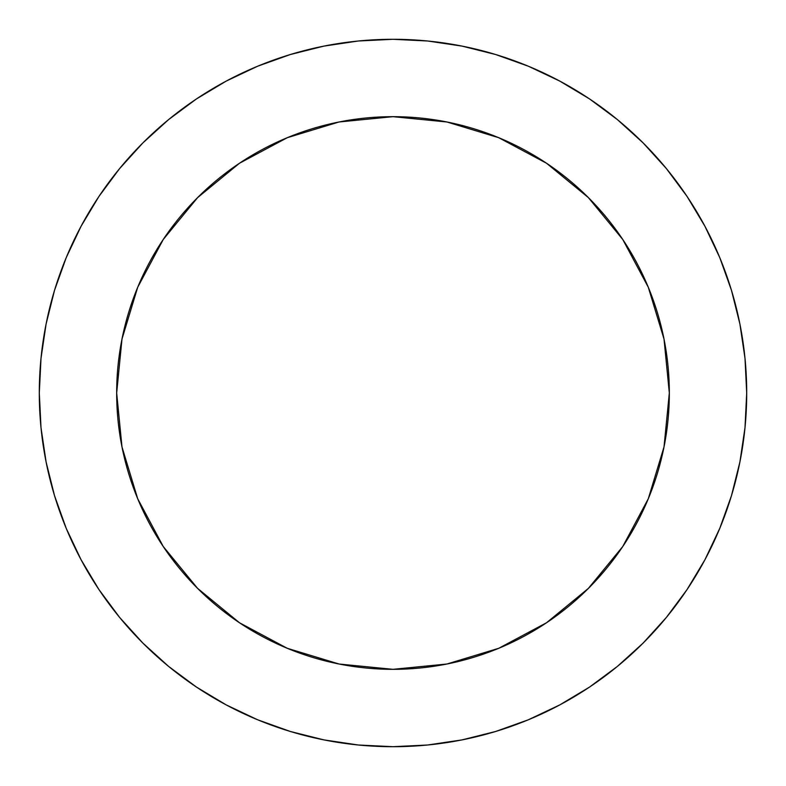 <?xml version="1.0" encoding="UTF-8"?>
<svg xmlns="http://www.w3.org/2000/svg" width="786" height="786" viewBox="0 0 786 786"><rect width="100%" height="100%" fill="white"/><g stroke="black" fill="none" stroke-linecap="round" stroke-linejoin="round"><path stroke-width="1.18" d="M116.672 393A276.328 276.328 0 0 1 393 116.672A276.328 276.328 0 0 1 669.328 393A276.328 276.328 0 0 1 393 669.328A276.328 276.328 0 0 1 116.672 393L121.977 446.91L137.707 498.746L163.242 546.516L197.61 588.39L239.484 622.758L287.254 648.293L339.09 664.023L393 669.328L446.91 664.023L498.746 648.293L546.516 622.758L588.39 588.39L622.758 546.516L648.293 498.746L664.023 446.91L669.328 393L664.023 339.09L648.293 287.254L622.758 239.484L588.39 197.61L546.516 163.242L498.746 137.707L446.91 121.977L393 116.672L339.09 121.977L287.254 137.707L239.484 163.242L197.61 197.61L163.242 239.484L137.707 287.254L121.977 339.09L116.672 393M39.3 393A353.7 353.7 0 0 1 393 39.3A353.7 353.7 0 0 1 746.7 393A353.7 353.7 0 0 1 393 746.7A353.7 353.7 0 0 1 39.3 393L41 427.672L46.099 462.001L54.529 495.671L66.221 528.359L81.066 559.73L98.908 589.51L119.59 617.383L142.895 643.105L168.617 666.41L196.49 687.092L226.27 704.934L257.641 719.78L290.329 731.471L323.999 739.901L358.328 745L393 746.7L427.672 745L462.001 739.901L495.671 731.471L528.359 719.78L559.73 704.934L589.51 687.092L617.383 666.41L643.105 643.105L666.41 617.383L687.092 589.51L704.934 559.73L719.78 528.359L731.471 495.671L739.901 462.001L745 427.672L746.7 393L745 358.328L739.901 323.999L731.471 290.329L719.78 257.641L704.934 226.27L687.092 196.49L666.41 168.617L643.105 142.895L617.383 119.59L589.51 98.908L559.73 81.066L528.359 66.221L495.671 54.529L462.001 46.099L427.672 41L393 39.3L358.328 41L323.999 46.099L290.329 54.529L257.641 66.221L226.27 81.066L196.49 98.908L168.617 119.59L142.895 142.895L119.59 168.617L98.908 196.49L81.066 226.27L66.221 257.641L54.529 290.329L46.099 323.999L41 358.328L39.3 393M731.471 290.329L719.78 257.641M589.51 98.908L559.73 81.066M290.329 54.529L257.641 66.221M98.908 196.49L81.066 226.27M54.529 495.671L66.221 528.359M196.49 687.092L226.27 704.934M495.671 731.471L528.359 719.78M687.092 589.51L704.934 559.73"/></g></svg>

